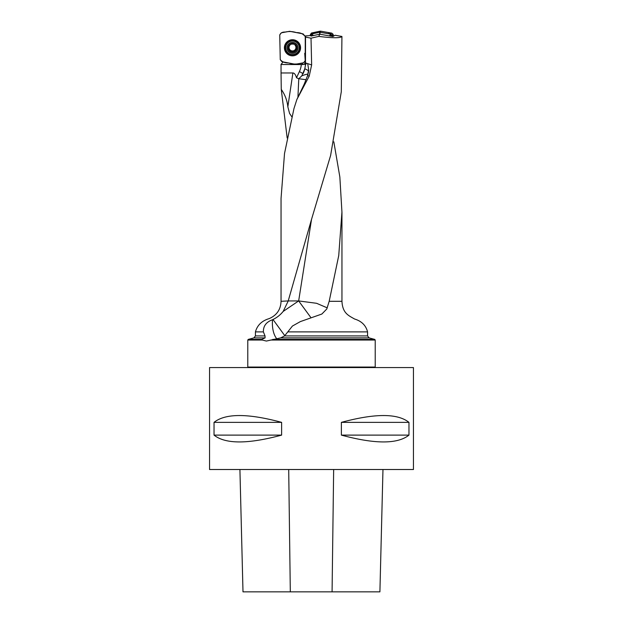 <?xml version="1.0" encoding="UTF-8"?>
<svg xmlns="http://www.w3.org/2000/svg" width="623" height="623" viewBox="0 0 623 623"><rect width="100%" height="100%" fill="white"/><g stroke="black" fill="none" stroke-linecap="round" stroke-linejoin="round"><path stroke-width="0.93" d="M281.043 72.961L281.269 89.408C284.976 94.634 287.164 100.428 287.842 106.798L292.896 72.961L281.043 72.961L281.043 64.356L283.255 61.942M333.827 141.803L339.846 176.979L341.941 212.131L338.741 255.555L329.185 301.306L341.957 301.306L341.957 212.139M287.172 137.979L281.269 89.408M305.488 63.141L305.395 65.345L306.29 63.172L311.648 64.917L311.017 38.19L318.766 36.391C332.752 38.159 340.477 38.182 341.934 36.453L341.295 91.729L330.626 155.407L311.586 219.171L288.215 300.932L298.658 300.932L283.169 311.438C280.303 314.958 276.908 317.644 272.991 319.498L272.539 319.747C266.286 321.959 263.233 326.008 263.389 331.888L265.032 335.922L265.087 337.892L261.715 339.403L262.275 340.041L266.371 341.061L280.677 337.892L284.579 335.922L292.428 326.039L300.372 321.593L321.873 314.031L326.787 308.985L329.185 301.306M311.648 64.917L309.218 76.123L307.575 75.585L304.951 82.314A14.204 3.831 -64.4 0 1 303.845 84.977L296.867 99.493L309.218 76.123M296.867 99.493L293.947 108.643L284.516 153.507L281.051 198.379M281.043 198.363L281.043 301.306L288.215 300.932M341.934 36.453L335.057 35.238L332.916 36.523L319.794 34.203L311.118 36.048L310.752 35.542L304.803 35.986L305.527 36.5L305.488 62.907L306.29 63.172M292.896 72.961C294.36 72.977 295.567 74.573 296.509 77.75L298.775 78.771L301.82 75.819L304.818 68.818L305.395 65.345M281.051 64.504L302.864 64.566L304.74 64.099M291.844 116.813L289.578 113.448L287.842 106.798M272.812 339.403L374.727 339.403L375.217 340.041L271.013 340.041M305.013 63.686A2.547 2.476 149.6 0 1 304.141 64.449L305.231 62.791L305.247 36.695M311.017 38.19L305.488 37.092M262.275 340.041L247.783 340.041L247.783 367.056L375.217 367.056L375.217 340.041M265.087 337.892L253.919 337.892L248.273 339.403L261.715 339.403M288.067 301.306L283.169 311.438M248.297 367.57L247.783 367.056M209.554 367.57L413.446 367.57L413.446 469.516L209.554 469.516L209.554 367.57M242.993 591.85L239.917 469.516L243.001 591.85L379.905 591.85L382.966 469.516M408.968 422.363C397.575 413.267 375.046 413.267 341.373 422.363L341.373 435.111C375.046 444.207 397.575 444.207 408.968 435.111L408.968 422.363L341.373 422.363M281.627 422.363C247.954 413.267 225.425 413.267 214.032 422.363L214.032 435.111C225.425 444.207 247.954 444.207 281.627 435.111L281.627 422.363L214.032 422.363M214.032 435.111L281.627 435.111M341.373 435.111L408.968 435.111M307.746 64.029L308.673 69.651L307.575 75.585M318.766 36.391L319.794 34.203M327.231 307.848L316.577 303.292L298.658 300.932L311.562 219.164M311.033 317.785L298.658 300.932M284.812 335.696L272.991 319.498M298.814 78.724L306.018 79.736M298.775 78.771L297.919 97.398M308.105 74.355C307.739 73.903 305.644 74.394 301.82 75.819M293.534 43.68L296.353 45.627L295.948 47.8L296.579 46.211M295.948 47.8L296.353 50.074L293.534 51.654L294.22 50.479A3.458 3.442 0 0 0 295.948 47.496A3.458 3.442 180 0 0 294.944 45.066M293.534 43.851L292.491 43.4A4.47 4.447 0 0 1 296.353 45.627L296.431 46.429M288.394 49.131L289.594 50.362L290.762 50.479A3.458 3.442 0 0 0 294.22 50.479L295.38 50.362L296.579 49.131M296.431 48.89L296.353 50.074A4.47 4.447 0 0 1 292.491 52.301L291.439 51.764L290.762 50.479A3.458 3.442 0 0 1 290.03 45.066M291.447 51.475L293.534 51.475M293.534 51.654L292.491 52.301A4.47 4.447 0 0 1 288.62 50.074L289.033 47.8L288.62 45.627L291.447 43.851M291.447 51.654L288.62 50.074L288.55 48.89M288.394 46.211L289.033 47.8M288.55 46.429L288.62 45.627A4.47 4.447 0 0 1 292.491 43.4L291.447 43.68M291.385 44.225A3.458 3.442 0 0 1 293.589 44.225M288.62 50.074A4.47 4.447 0 0 1 288.62 45.627M296.353 45.627A4.47 4.447 0 0 1 296.353 50.074M299.266 47.8L299.266 47.566A6.783 6.752 180 0 0 292.491 40.806A6.783 6.752 180 0 0 285.708 47.566L285.708 47.8A6.783 6.752 180 0 0 292.491 54.559A6.783 6.752 180 0 0 299.266 47.8A6.783 6.752 180 0 0 292.491 41.048A6.783 6.752 180 0 0 285.708 47.8M297.996 47.854A5.506 5.482 180 0 0 289.734 43.104A5.506 5.482 180 0 0 289.734 52.605A5.506 5.482 180 0 0 297.996 47.854M310.963 35.83L310.301 34.623L310.394 35.651L314.218 32.427L320.09 31.181M312.131 33.883L319.552 32.303L320.074 31.181L311.5 33.011L312.131 33.883L310.932 35.495M331.841 33.151L320.658 31.173L320.129 32.287L330.439 34.109L331.841 33.151L333.032 34.21L333.593 36.118L328.033 32.474L320.627 31.166M333.032 34.21L331.631 35.176L331.981 36.352M310.301 34.623L311.5 33.011M320.074 31.181L320.658 31.173M320.129 32.287L319.552 32.303M331.631 35.176L330.439 34.109M304.725 35.861L304.725 36.025C302.926 33.697 300.146 32.56 296.384 32.598C292.685 31.384 288.979 31.205 285.272 32.061C282.367 31.921 280.521 32.941 279.758 35.137L280.257 59.543C282.055 61.872 284.836 63.009 288.589 62.97C292.296 64.185 295.995 64.364 299.702 63.507C302.614 63.655 304.452 62.627 305.223 60.431L304.725 53.282L305.231 60.657L303.619 62.752L295.31 64.27L281.876 61.669L280.257 59.707L279.743 34.911L281.362 32.817L289.672 31.298L303.105 33.899L304.725 35.861M300.574 47.784A8.083 8.052 180 0 0 292.491 39.732A8.083 8.052 180 0 0 284.407 47.784A8.083 8.052 180 0 0 292.491 55.836A8.083 8.052 180 0 0 300.574 47.784M296.509 77.75L299.406 71.567A21.408 21.33 180 0 0 301.322 64.504M284.579 335.922L367.57 335.922L369.081 337.892L280.677 337.892M253.919 337.892L255.43 335.922L265.032 335.922M255.43 335.922L255.43 331.888L263.389 331.888M287.881 331.888L367.57 331.888C365.919 325.424 361.589 321.133 354.58 319.015C348.639 315.573 342.549 313.314 341.957 301.306M303.237 73.335A25.488 25.387 0 0 0 305.488 62.915L305.231 62.791M290.31 591.85L288.706 469.516M332.075 591.85L333.655 469.516M302.864 64.566L301.984 63.063M303.097 73.631L299.406 71.567M276.705 338.663A17.841 8.683 90 0 1 272.539 319.747M308.533 71.894L308.533 71.474A14.781 3.17 8.5 0 0 304.818 68.818M308.681 69.978A15.295 14.929 -0 0 1 308.533 71.474L308.284 73.171M312.123 35.838L310.986 34.966M319.646 34.234L319.685 32.279M311.632 34.094L313.509 35.542M319.996 32.271L319.957 34.234M329.287 35.877L330.821 34.242M331.459 34.81L330.291 36.056M285.256 47.636A7.227 7.203 0 0 1 296.836 41.881A7.227 7.203 0 0 1 295.715 54.076A7.227 7.203 0 0 1 285.256 47.636M296.813 41.866A7.172 7.149 0 0 1 295.684 53.96A7.172 7.149 0 0 1 288.161 41.866M285.739 48.407A6.814 6.791 0 0 1 292.95 40.713A6.814 6.791 0 0 1 299.242 48.407M281.043 72.112L281.043 64.364M369.081 337.892L374.727 339.403M367.57 335.922L367.57 331.888M281.043 301.306C280.739 309.499 276.799 315.261 269.214 318.602C261.878 320.775 257.283 325.206 255.43 331.888M374.703 367.57L375.217 367.056M248.273 339.403L247.783 340.041M379.905 591.85L382.974 469.516M288.145 41.881C291.042 39.958 293.939 39.958 296.836 41.881"/></g></svg>
